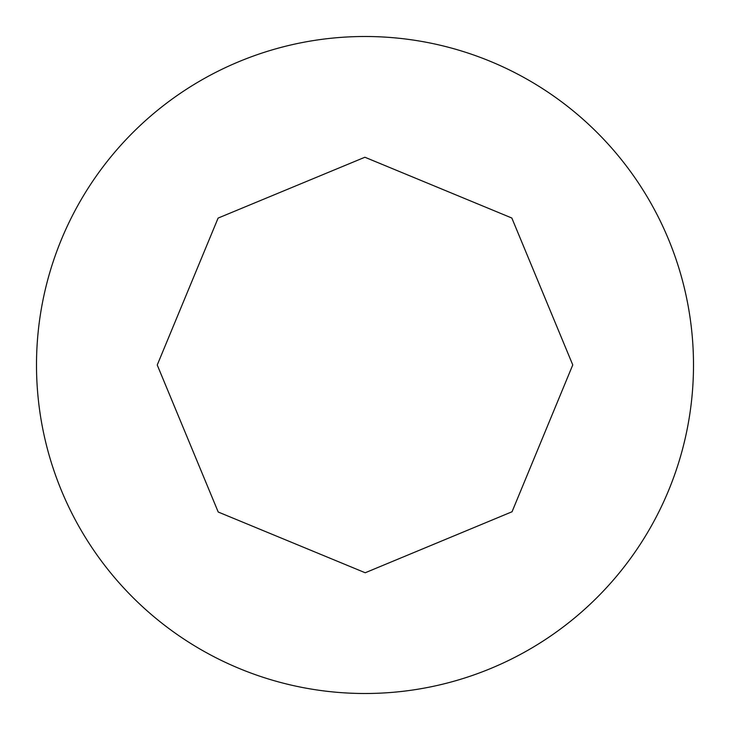 <?xml version="1.0" encoding="UTF-8"?>
<svg xmlns="http://www.w3.org/2000/svg" width="730" height="730" viewBox="0 0 730 730"><rect width="100%" height="100%" fill="white"/><g stroke="black" fill="none" stroke-linecap="round" stroke-linejoin="round"><path stroke-width="1.09" d="M157.242 365L218.106 218.078L364.89 157.242L511.83 218.024L572.758 364.927L512.049 511.757L365.21 572.758L218.215 512.022L157.242 365M365 36.5A328.5 328.5 0 0 1 693.5 365A328.5 328.5 0 0 1 365 693.5A328.5 328.5 0 0 1 36.5 365A328.5 328.5 0 0 1 365 36.5A328.5 328.5 0 0 1 693.5 365A328.5 328.5 0 0 1 365 693.5A328.5 328.5 0 0 1 36.5 365A328.5 328.5 0 0 1 365 36.5"/></g></svg>
